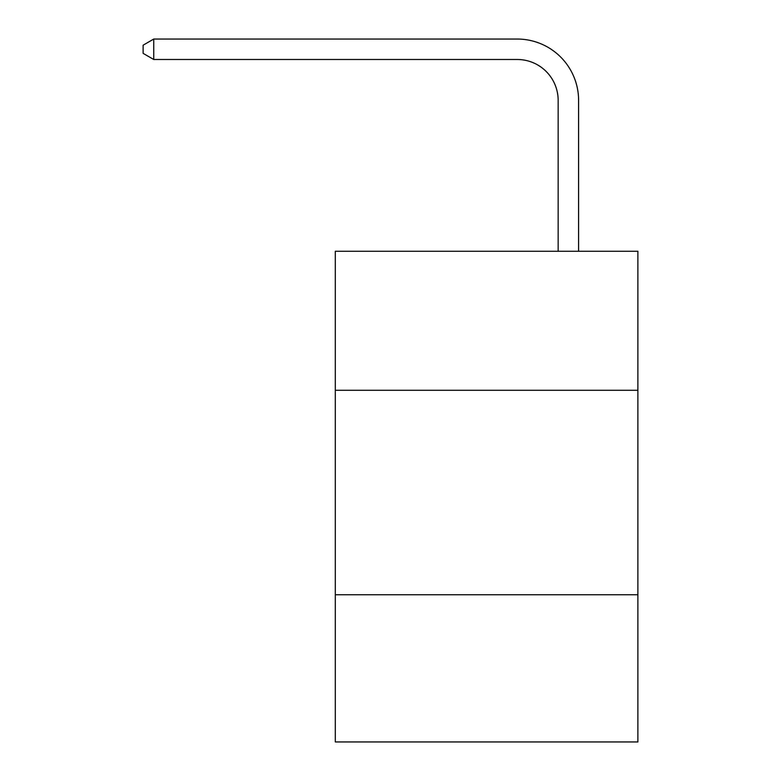 <?xml version="1.0" encoding="UTF-8"?>
<svg xmlns="http://www.w3.org/2000/svg" width="781" height="781" viewBox="0 0 781 781"><rect width="100%" height="100%" fill="white"/><g stroke="black" fill="none" stroke-linecap="round" stroke-linejoin="round"><path stroke-width="1.17" d="M637.882 390.295L637.882 251.267L335.303 251.267L335.303 390.295L637.882 390.295L637.882 741.95L335.303 741.95L335.303 390.295M637.882 594.741L335.303 594.741M558.151 251.267L558.151 100.388A40.885 40.885 80.3 0 0 517.256 59.493L153.75 59.493L143.118 53.362L143.118 45.181L153.75 39.05L517.256 39.05A61.338 61.338 -99.7 0 1 578.594 100.388L578.594 251.267M558.151 100.388A40.885 40.885 80.3 0 0 517.256 59.493A40.885 40.885 80.3 0 1 558.151 100.388A40.885 40.885 80.3 0 0 517.256 59.493A40.885 40.885 80.3 0 1 558.151 100.388A40.885 40.885 80.3 0 0 517.256 59.493A40.885 40.885 80.3 0 1 558.151 100.388A40.885 40.885 80.3 0 0 517.256 59.493A40.885 40.885 80.3 0 1 558.151 100.388A40.885 40.885 80.3 0 0 517.256 59.493A40.885 40.885 80.3 0 1 558.151 100.388A40.885 40.885 80.3 0 0 517.256 59.493A40.885 40.885 80.3 0 1 558.151 100.388A40.885 40.885 80.3 0 0 517.256 59.493A40.885 40.885 80.3 0 1 558.151 100.388A40.885 40.885 80.3 0 0 517.256 59.493M153.75 59.493L153.75 39.05L517.256 39.05"/></g></svg>
